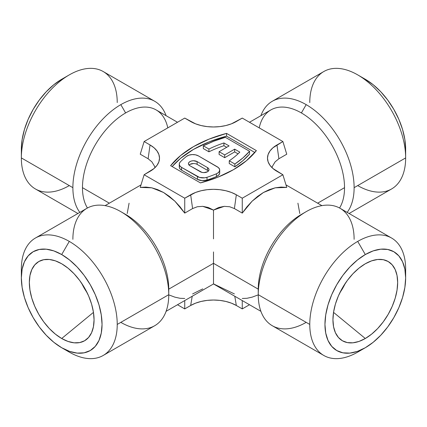 <?xml version="1.0" encoding="UTF-8"?>
<svg xmlns="http://www.w3.org/2000/svg" width="427" height="427" viewBox="0 0 427 427"><rect width="100%" height="100%" fill="white"/><g stroke="black" fill="none" stroke-linecap="round" stroke-linejoin="round"><path stroke-width="0.64" d="M154.718 101.279L103.185 71.528A67.792 39.14 120 0 0 69.286 74.885A67.792 39.14 120 0 0 21.35 157.915L72.884 187.666A67.792 39.14 -60 0 1 120.82 104.636A67.792 39.14 -60 0 1 154.718 101.279A67.792 39.14 -60 0 1 166.103 115.68A67.792 39.14 120 0 0 120.82 104.636A67.792 39.14 120 0 0 72.884 187.666A67.792 39.14 120 0 0 79.849 212.384A67.792 39.14 -60 0 1 72.884 187.666L21.35 157.915A67.792 39.14 -60 0 1 69.286 74.885L61.696 79.267A57.058 32.943 120 0 0 21.35 149.151L22.124 139.613L24.419 129.552L28.15 119.341L33.167 109.387L39.284 100.062L46.255 91.73L53.829 84.706L61.696 79.267L69.286 74.885A67.792 39.14 -60 0 1 117.228 102.565M87.439 208.008A61.013 35.227 -60 0 1 82.47 187.666A61.013 35.227 -60 0 1 125.613 112.941L120.82 104.636L125.613 112.941A61.013 35.227 120 0 0 82.47 187.666L109.339 203.183L82.47 187.666A61.013 35.227 120 0 0 87.439 208.008M69.286 185.596A67.792 39.14 -60 0 1 21.35 157.915A67.792 39.14 120 0 0 35.393 188.953L77.911 213.5M177.504 122.266L156.122 109.92A61.013 35.227 120 0 0 125.613 112.941A61.013 35.227 -60 0 1 167.784 127.876M154.974 167.667L154.414 166.023L151.884 161.844L148.11 158.748L140.248 154.206L148.11 158.748L150.048 144.961L154.062 147.79L157.045 151.014L158.881 154.51L159.506 158.145L158.881 161.785L157.045 165.281L154.062 168.505L144.118 174.75L140.248 187.421L145.911 187.069L151.761 187.811L140.248 187.421L144.118 174.75L150.048 171.328A32.292 18.644 180 0 0 159.255 160.472L159.234 160.552M127.214 213.5L129.082 203.188M259.216 127.876A61.013 35.227 60 0 1 301.387 112.941L306.18 104.636A67.792 39.14 -120 0 0 260.897 115.68A67.792 39.14 60 0 1 272.282 101.279A67.792 39.14 60 0 1 306.18 104.636A67.792 39.14 60 0 1 354.116 187.666A67.792 39.14 60 0 1 347.151 212.384A67.792 39.14 -120 0 0 354.116 187.666A67.792 39.14 -120 0 0 306.18 104.636L301.387 112.941A61.013 35.227 60 0 1 344.53 187.666L317.661 203.183L344.53 187.666A61.013 35.227 -120 0 0 301.387 112.941A61.013 35.227 -120 0 0 270.878 109.92L249.496 122.266M297.918 203.188L299.786 213.5M272.591 166.007L275.121 161.838L278.89 158.748L276.952 144.961L278.89 158.748L286.752 154.206L282.882 141.54L242.264 118.087L282.882 141.54L276.952 144.961A32.292 18.644 180 0 0 267.745 160.472A32.292 18.644 180 0 0 276.952 171.328L282.882 174.75L272.938 168.505L269.955 165.281L268.119 161.785L267.494 158.145L268.119 154.51L269.955 151.014L272.938 147.79L282.882 141.54L286.752 154.206L278.89 158.748L275.121 161.838L272.591 166.007L272.026 167.667M163.584 192.502L151.761 187.811L157.686 189.636L163.584 192.502L169.338 196.361L174.846 201.144L163.584 192.502M184.736 213.105L174.846 201.144L180.013 206.759L184.736 213.105L192.598 208.563L184.736 213.105L184.736 198.203L184.736 213.105M197.359 206.737L192.598 208.563L190.666 194.781A32.292 18.644 180 0 1 236.334 194.781L234.402 208.563L229.651 206.737L224.271 206.342L218.725 207.474L213.5 210.079L208.285 207.479L202.745 206.342L197.359 206.737L192.598 208.563L190.666 194.781L184.736 198.203L144.118 174.75L184.736 198.203L195.561 192.46L201.144 190.741L207.202 189.679L213.5 189.321L219.798 189.679L225.856 190.741L231.439 192.46L236.334 194.781L234.402 208.563L242.264 213.105L234.402 208.563L229.651 206.737L224.271 206.342L213.5 210.079L213.5 224.719L213.5 210.079L202.745 206.342L197.359 206.737M213.5 238.874L213.5 224.719L213.5 238.874M391.607 238.047A67.792 39.14 -60 0 1 405.65 269.085A67.792 39.14 120 0 0 357.714 241.404L365.304 254.551A57.058 32.943 -60 0 1 405.65 277.849A57.058 32.943 -60 0 1 365.304 347.733L373.171 342.294L380.745 335.27L387.716 326.938L393.833 317.613L398.85 307.659L402.581 297.448L404.876 287.387L405.65 277.849L404.876 269.207L402.581 261.794L398.85 255.89L393.833 251.727L387.716 249.464L380.745 249.187L373.171 250.905L365.304 254.551L357.431 259.995L349.862 267.014L342.886 275.346L336.775 284.67L331.752 294.625L328.027 304.835L325.732 314.902L324.952 324.435L325.732 333.076L328.027 340.495L331.752 346.393L336.775 350.556L342.886 352.819L349.862 353.102L357.431 351.384L365.304 347.733L357.714 352.115A67.792 39.14 -60 0 1 323.815 355.472A67.792 39.14 -60 0 1 309.772 324.435A67.792 39.14 120 0 0 357.714 352.115L365.304 347.733A57.058 32.943 -60 0 1 324.952 324.435A57.058 32.943 -60 0 1 365.304 254.551L357.714 241.404A67.792 39.14 120 0 0 309.772 324.435L258.244 294.683L309.772 324.435A67.792 39.14 -60 0 1 357.714 241.404A67.792 39.14 -60 0 1 391.607 238.047L340.079 208.296A67.792 39.14 120 0 0 287.835 226.459A67.792 39.14 120 0 0 258.244 294.683L258.244 289.148L258.244 294.683A67.792 39.14 -60 0 1 306.18 211.653L301.387 214.423A61.013 35.227 120 0 0 258.244 289.148L213.5 263.32L168.756 289.148A61.013 35.227 -120 0 0 125.613 214.423A61.013 35.227 60 0 1 168.756 289.148L213.5 263.32L213.5 251.93L213.5 263.32L258.244 289.148A61.013 35.227 -60 0 1 303.72 213.148M103.185 355.472L154.718 325.721A67.792 39.14 -120 0 0 168.756 294.683L117.228 324.435A67.792 39.14 60 0 1 103.185 355.472A67.792 39.14 60 0 1 69.286 352.115L61.696 347.733A57.058 32.943 60 0 1 21.35 277.849A57.058 32.943 60 0 1 61.696 254.551L53.829 250.905L46.255 249.187L39.284 249.464L33.167 251.727L28.15 255.89L24.419 261.794L22.124 269.207L21.35 277.849L22.124 287.387L24.419 297.448L28.15 307.659L33.167 317.613L39.284 326.938L46.255 335.27L53.829 342.294L61.696 347.733L69.569 351.384L77.138 353.102L84.114 352.819L90.225 350.556L95.248 346.393L98.973 340.495L101.268 333.076L102.048 324.435L101.268 314.902L98.973 304.835L95.248 294.625L90.225 284.67L84.114 275.346L77.138 267.014L69.569 259.995L61.696 254.551L69.286 241.404L61.696 254.551A57.058 32.943 60 0 1 102.048 324.435A57.058 32.943 60 0 1 61.696 347.733L69.286 352.115A67.792 39.14 -120 0 0 117.228 324.435A67.792 39.14 -120 0 0 69.286 241.404A67.792 39.14 -120 0 0 21.35 269.085A67.792 39.14 60 0 1 35.393 238.047A67.792 39.14 60 0 1 69.286 241.404A67.792 39.14 60 0 1 117.228 324.435L168.756 294.683A67.792 39.14 -120 0 0 120.82 211.653L125.613 214.423L120.82 211.653A67.792 39.14 60 0 1 168.756 294.683A67.792 39.14 60 0 1 120.82 322.364M252.154 201.144L242.264 213.105L246.987 206.759L252.154 201.144L257.662 196.361L263.416 192.502L252.154 201.144M275.239 187.811L263.416 192.502L269.314 189.636L275.239 187.811L281.089 187.069L286.752 187.421L275.239 187.811M344.53 187.666A61.013 35.227 60 0 1 339.561 208.008A61.013 35.227 -120 0 0 344.53 187.666M306.18 211.653A67.792 39.14 -60 0 1 354.116 239.333M309.772 102.565A67.792 39.14 60 0 1 357.714 74.885L365.304 79.267L373.171 84.706L380.745 91.73L387.716 100.062L393.833 109.387L398.85 119.341L402.581 129.552L404.876 139.613L405.65 149.151A57.058 32.943 -120 0 0 365.304 79.267L357.714 74.885A67.792 39.14 60 0 1 405.65 157.915L354.116 187.666L405.65 157.915A67.792 39.14 -120 0 0 357.714 74.885A67.792 39.14 -120 0 0 323.815 71.528L272.282 101.279M72.884 239.333A67.792 39.14 60 0 1 120.82 211.653A67.792 39.14 -120 0 0 86.921 208.296L35.393 238.047M349.089 213.5L391.607 188.953A67.792 39.14 -120 0 0 405.65 157.915A67.792 39.14 60 0 1 357.714 185.596M61.696 338.504A45.758 26.421 60 0 1 30.952 295.052A45.758 26.421 60 0 1 42.519 259.979A45.758 26.421 60 0 1 61.696 263.779A45.758 26.421 60 0 1 90.572 300.955A45.758 26.421 60 0 1 87.759 338.339A45.758 26.421 60 0 1 61.696 338.504L93.465 312.372L61.696 338.504L55.387 334.144L49.313 328.512L43.719 321.83L38.82 314.352L34.795 306.367L31.801 298.179L29.959 290.109L29.34 282.46L29.959 275.532L31.801 269.586L34.795 264.852L38.82 261.511L43.719 259.696L49.313 259.472L55.387 260.854L61.696 263.779L68.01 268.14L74.079 273.771L79.673 280.454L84.578 287.931L88.602 295.916L91.591 304.104L93.433 312.174L94.057 319.823L93.433 326.756L91.591 332.702L88.602 337.431L84.578 340.773L79.673 342.587L74.079 342.812L68.01 341.435L61.696 338.504M81.776 283.437A33.898 19.573 -120 0 0 87.071 292.607A33.898 19.573 60 0 1 81.776 283.437M339.929 292.607A33.898 19.573 120 0 0 345.224 283.437A33.898 19.573 -60 0 1 339.929 292.607M365.304 338.504L333.535 312.372L365.304 338.504A45.758 26.421 -60 0 1 339.241 338.339A45.758 26.421 -60 0 1 336.428 300.955A45.758 26.421 -60 0 1 365.304 263.779A45.758 26.421 -60 0 1 384.481 259.979A45.758 26.421 -60 0 1 396.048 295.052A45.758 26.421 -60 0 1 365.304 338.504L358.99 341.435L352.921 342.812L347.327 342.587L342.422 340.773L338.397 337.431L335.408 332.702L333.567 326.756L332.943 319.823L333.567 312.174L335.408 304.104L338.397 295.916L342.422 287.931L347.327 280.454L352.921 273.771L358.99 268.14L365.304 263.779L371.613 260.854L377.687 259.472L383.281 259.696L388.18 261.511L392.205 264.852L395.199 269.586L397.041 275.532L397.66 282.46L397.041 290.109L395.199 298.179L392.205 306.367L388.18 314.352L383.281 321.83L377.687 328.512L371.613 334.144L365.304 338.504M193.527 163.514L189.93 164.374M208.397 171.062A5.087 2.936 0 0 0 207.506 170.368L197.119 164.374L207.506 170.368L207.506 167.603L197.119 161.603L197.119 164.374A5.087 2.936 0 0 0 189.044 165.068M197.119 164.374L197.119 161.603L193.527 160.744L191.579 160.968L189.93 161.603L188.83 162.559L188.44 163.68L188.83 164.806L189.93 165.756A5.087 2.936 180 0 1 188.44 163.68A5.087 2.936 180 0 1 191.579 160.968A5.087 2.936 180 0 1 197.119 161.603L207.506 167.603A5.087 2.936 180 0 1 208.995 169.679A5.087 2.936 180 0 1 205.857 172.391A5.087 2.936 180 0 1 200.316 171.755L189.93 165.756L201.966 172.391L203.914 172.615L207.506 171.755L208.611 170.8L208.995 169.679L208.611 168.553L207.506 167.603L207.506 170.368M216.436 173.784L217.706 173.127L219.371 171.419L219.643 169.46L218.469 167.624L198.416 155.898L195.555 154.841L192.193 154.574L188.947 155.145L186.412 156.453A107.342 61.974 0 0 0 180.322 161.897L179.42 163.29L179.34 164.774L180.093 166.194L181.587 167.4L199.564 177.435L204.592 177.824L207.004 177.301A107.342 61.974 0 0 0 216.436 173.784L216.436 176.554A7.91 4.569 0 0 0 219.713 172.85L219.713 170.085A7.91 4.569 180 0 1 216.436 173.784A107.342 61.974 180 0 1 207.004 177.301L207.004 180.071A107.342 61.974 0 0 0 216.436 176.554L216.436 173.784M234.866 164.021L242.899 157.921L249.565 151.291L225.376 137.323L213.89 141.172L203.321 145.81L208.931 149.05A99.432 57.405 180 0 1 223.935 142.949L229.08 145.922L219.094 151.686L224.687 154.916L234.674 149.151L239.819 152.124A99.432 57.405 180 0 1 229.256 160.787L234.866 164.021L234.866 166.792A107.342 61.974 0 0 0 249.565 154.056L249.565 151.291L249.565 154.056L242.899 160.685L234.866 166.792L234.866 164.021L229.256 160.787L229.256 163.552L234.866 166.792L229.256 163.552L229.256 160.787A99.432 57.405 180 0 0 239.819 152.124L234.674 149.151L234.674 151.921L238.026 153.853L234.674 151.921L234.674 149.151L224.687 154.916L224.687 157.686L234.674 151.921L224.687 157.686L224.687 154.916L219.094 151.686L219.094 154.457L224.687 157.686L219.094 154.457L219.094 151.686L229.08 145.922L223.935 142.949L223.935 145.719L226.684 147.304L223.935 145.719A99.432 57.405 0 0 0 208.931 151.815L208.931 149.05L203.321 145.81L203.321 148.58L208.931 151.815L208.931 149.05A99.432 57.405 180 0 1 223.935 142.949L223.935 145.719A99.432 57.405 0 0 0 208.931 151.815L203.321 148.58L203.321 145.81A107.342 61.974 180 0 1 225.376 137.323L249.565 151.291A107.342 61.974 180 0 1 234.866 164.021M179.271 164.171L179.271 166.936A7.91 4.569 0 0 0 181.587 170.165L181.587 167.4L181.587 170.165L197.471 179.34L197.471 176.57L197.471 179.34A7.91 4.569 0 0 0 207.004 180.071L207.004 177.301A7.91 4.569 180 0 1 197.471 176.57L181.587 167.4A7.91 4.569 180 0 1 179.271 164.171A7.91 4.569 180 0 1 180.322 161.897A107.342 61.974 180 0 1 186.412 156.453A7.91 4.569 180 0 1 198.416 155.898L217.396 166.856A7.91 4.569 180 0 1 219.713 170.085M254.839 152.492L226.545 136.154L209.006 141.913L193.527 149.381L180.589 158.321L172.161 166.567A112.99 65.235 0 0 1 226.545 136.154L226.545 133.389L226.545 136.154L254.839 152.492M219.691 173.218L218.699 175.091L216.436 176.554A107.342 61.974 180 0 1 207.004 180.071L202.024 180.637L197.471 179.34L181.587 170.165L180.093 168.959L179.34 167.539L179.42 166.055M236.334 305.486L242.264 308.913L242.264 300.56L242.264 308.913L249.496 304.734L242.264 308.913L236.334 305.486A32.292 18.644 0 0 0 190.666 305.486L195.561 303.17L201.144 301.446L207.202 300.384L213.5 300.026L219.798 300.384L225.856 301.446L231.439 303.17L236.334 305.486L234.786 296.242L236.334 305.486M257.662 295.084L252.154 297.144L246.987 298.286L242.264 298.478M306.18 322.364A67.792 39.14 -60 0 1 258.244 294.683A67.792 39.14 120 0 0 272.282 325.721L323.815 355.472M177.504 304.734L184.736 308.913L190.666 305.486L192.214 296.242L190.666 305.486L184.736 308.913L184.736 300.56L184.736 308.913L177.504 304.734M184.736 298.478L180.013 298.286L174.846 297.144L169.338 295.084M213.5 283.87L213.5 263.32L213.5 283.87L234.402 293.936M192.598 293.936L202.729 288.892M200.455 182.905L170.613 165.676A112.99 65.235 180 0 1 226.545 133.389L256.387 150.614A112.99 65.235 180 0 1 200.455 182.905L170.613 165.676L180.589 155.551L193.527 146.616L209.006 139.149L226.545 133.389L256.387 150.614L246.411 160.739L233.473 169.679L217.994 177.146L200.455 182.905M282.882 174.75L286.752 187.421L282.882 174.75L242.264 198.203L242.264 213.105L242.264 198.203L236.334 194.781L242.264 198.203L282.882 174.75M154.414 166.023L151.884 161.844L148.11 158.748L150.048 144.961L144.118 141.54L184.736 118.087L190.666 121.514A32.292 18.644 180 0 0 236.334 121.514L242.264 118.087L231.439 123.83L225.856 125.554L219.798 126.616L213.5 126.974L207.202 126.616L201.144 125.554L195.561 123.83L184.736 118.087L144.118 141.54L150.048 144.961A32.292 18.644 180 0 1 159.255 160.472M144.118 141.54L140.248 154.206L144.118 141.54M21.35 157.915L21.35 149.151M69.286 74.885L61.696 79.267M105.09 205.638L141.022 184.891M285.978 184.891L321.91 205.638M168.756 289.148L168.756 294.683M120.82 211.653L125.613 214.423M405.65 157.915L405.65 149.151M357.714 74.885L365.304 79.267M405.65 269.085L405.65 277.849M21.35 269.085L21.35 277.849M260.897 311.32L213.5 283.955L166.103 311.32"/></g></svg>
